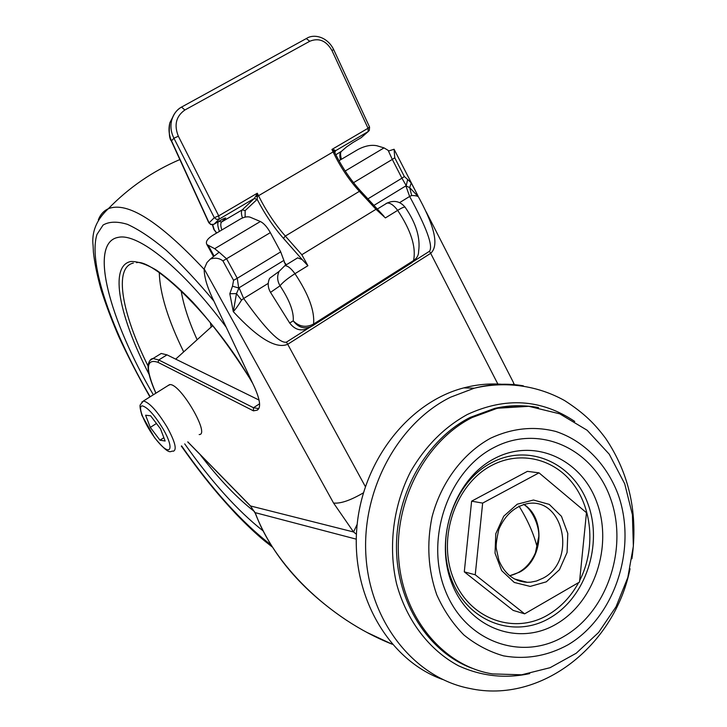<?xml version="1.0" encoding="UTF-8"?>
<svg xmlns="http://www.w3.org/2000/svg" width="727" height="727" viewBox="0 0 727 727"><rect width="100%" height="100%" fill="white"/><g stroke="black" fill="none" stroke-linecap="round" stroke-linejoin="round"><path stroke-width="1.09" d="M519.314 581.027L520.468 580.537M524.649 613.842L475.24 574.793L482.655 503.102L539.016 472.841L586.471 512.708L579.51 582.063L524.649 613.842L513.18 610.407L464.289 571.858L471.614 501.176L527.393 471.36L539.016 472.841M502.793 384.338C489.798 383.283 476.794 384.474 463.771 387.891C408.22 402.24 361.646 461.854 356.73 529.301C351.55 596.731 389.099 660.398 442.543 679.436M464.289 571.858L475.24 574.793M471.614 501.176L482.655 503.102M258.794 408.601L253.496 407.738L253.441 410.846L257.276 410.137C261.102 407.665 260.175 400.032 254.495 387.209L212.266 297.634C206.813 285.938 204.123 276.369 204.178 268.908L333.566 503.048L353.54 531.973L356.439 534.245M339 160.722L357.893 149.553C364.845 145.882 371.179 144.609 376.895 145.754L384.038 147.89L345.198 171.009M404.348 176.543L401.931 178.197L406.229 185.676L407.665 179.487L404.348 176.543L394.752 157.786L392.307 159.413L388.173 150.389L384.038 147.89M394.752 157.786L394.079 149.253L388.772 150.952L388.209 150.434M214.683 248.698L206.895 244.545C205.368 241.846 207.331 238.765 212.784 235.321L240.519 218.927C244.208 216.973 247.38 216.382 250.033 217.146L260.366 221.508L214.683 248.698L219.081 252.269L210.376 259.012C215.301 257.522 219.49 258.158 222.925 260.911L233.576 280.322L232.495 286.193L238.692 288.01L237.266 278.268L233.576 280.322M285.638 265.201L280.704 251.869L270.335 232.622C267.109 226.897 263.783 223.198 260.366 221.508M409.692 187.602L405.884 185.885L409.637 196.454L411.673 195.508L409.674 187.593L418.516 196.972M417.98 195.836L411.237 182.904L407.665 179.487M417.798 195.463L394.079 149.253M399.596 202.624L409.637 196.454C426.704 227.896 433.328 246.162 429.493 251.251L430.675 253.341C438.744 246.08 435.219 228.296 420.115 199.98L418.679 197.326C418.398 196.19 416.062 195.581 411.673 195.508M513.944 384.619L513.353 382.366L426.213 211.92M229.823 293.735L233.285 311.638L236.475 293.599L229.823 293.735L232.495 286.193M280.704 251.869L237.266 278.268L226.624 258.857L218.509 251.669M236.484 293.608L239.065 287.783L243.654 298.488L268.245 283.376M233.294 311.629C235.748 308.975 238.492 305.149 241.518 300.133L243.654 298.488C265.482 329.104 279.75 343.653 286.438 342.135L287.71 344.298L430.675 253.341L498.095 384.501M210.376 259.012L206.968 262.547L204.178 268.908M363.355 492.87C350.478 500.385 340.554 503.784 333.566 503.048M233.285 311.638L233.285 311.638C258.003 338.328 276.142 349.224 287.71 344.298L365.336 486.572M518.969 506.047C527.548 519.723 533.645 533.518 537.253 547.413M250.979 506.419L187.82 441.88M255.286 513.317L250.524 505.965L353.54 531.973L357.175 524.294M392.244 644.231C327.541 618.586 272.779 562.834 255.241 512.662L356.275 539.161M259.076 400.086L167.01 354.867L161.23 353.467L158.086 355.403M226.197 327.186C182.286 267.999 138.294 233.24 118.683 237.275C87.94 241.918 109.495 319.98 153.333 394.788C110.74 321.997 88.976 246.071 116.384 237.784L118.683 237.275C138.294 233.24 182.286 267.999 226.197 327.186M184.703 443.888C211.53 481.847 237.629 510.827 263.01 530.819C237.629 510.827 211.53 481.847 184.703 443.888M204.169 269.372C159.168 221.326 127.216 201.115 108.305 208.74L108.305 208.74C103.77 210.775 100.444 214.465 98.336 219.818M167.982 385.619L170.009 384.601C180.56 383.692 210.476 435.1 199.171 434.546M145.6 415.235L150.607 415.789L160.467 428.776L165.129 441.016L159.976 440.189L150.298 427.394L145.6 415.235M156.45 423.487L150.298 427.394M163.866 437.699L159.976 440.189M284.212 262.302L286.402 264.737M383.901 216.164L381.702 213.793M307.903 265.709L301.814 254.732L285.329 236.066L359.383 191.337L360.774 191.165C350.75 180.223 342.144 167.51 334.983 153.034L333.857 151.398L334.302 149.935L331.921 149.444L333.857 151.398L333.093 151.916C340.272 166.883 349.033 180.023 359.383 191.337L375.986 209.303L385.401 217.909L397.66 210.357C410.991 230.386 416.289 247.116 413.554 260.557L313.546 324.069C314.864 311.165 308.675 294.371 294.971 273.679L307.903 265.709L302.214 259.612L297.661 257.84L295.135 259.385M297.661 257.84L284.83 265.7L279.077 271.416L284.83 265.7C287.619 265.609 291 268.272 294.971 273.679C287.619 278.396 282.639 282.44 280.031 285.793C289.546 300.142 293.944 311.838 293.245 320.871L289.673 322.997C295.008 329.967 301.351 331.639 308.693 327.995L311.183 326.596M289.673 322.997L270.526 292.372L280.031 285.793C277.241 281.004 276.923 276.205 279.077 271.416L269.608 278.305C267.491 282.994 267.8 287.692 270.526 292.372M334.811 152.67L335.556 150.743L334.302 149.935M245.126 217.119L245.144 210.612L257.158 199.352L254.232 198.516L242.3 209.812C241.073 211.175 241.119 213.892 242.464 217.964M335.556 150.743L368.225 131.551L368.035 128.27L331.921 149.444L333.093 151.916L258.53 195.717C266.109 210.875 275.042 224.325 285.329 236.066L283.457 238.347C273.497 226.969 264.737 213.974 257.158 199.352L257.422 196.299L255.949 195.926L254.232 198.516L219.272 219.063L216.573 219.381L214.301 217.673L209.094 222.862L171.708 141.22C168.909 135.204 168.291 129.061 169.864 122.781L174.28 114.121M179.878 108.141C175.798 111.022 173.071 115.048 171.681 120.191L171.672 120.237C170.218 126.38 170.972 132.369 173.926 138.212L214.301 217.673L218.709 215.846L257.285 193.218L258.53 195.717L257.422 196.299L257.285 193.218L255.949 195.926M245.144 210.612L242.3 209.812L221.599 221.999L225.724 218.009L222.925 218.981M225.724 218.009L224.361 218.254M346.797 146.69L341.145 151.616C339.654 153.097 339.445 155.842 340.5 159.831M352.731 142.656L346.379 147.036M171.354 140.983L173.926 138.212L178.351 136.231C173.871 124.999 176.043 116.256 184.867 110.013L309.747 41.266C318.917 37.559 326.332 40.685 332.012 50.636L368.035 128.27L369.525 126.943L333.638 49.527M306.64 38.386C313.664 33.724 327.232 36.495 333.611 49.463L332.012 50.636M546.322 581.827L559.454 569.704L567.087 552.465L567.796 533.454L561.462 516.324L549.248 504.384L533.482 500.022L517.224 504.202L503.729 516.225L495.787 533.727L495.042 553.174L501.657 570.595L514.253 582.445L530.21 586.416L546.322 581.827M514.407 578.956L527.293 582.309C514.289 581.527 504.829 574.248 498.922 560.481L496.314 548.594C495.769 545.686 496.605 539.289 498.804 529.41C505.229 514.689 515.125 506.028 528.493 503.42C564.406 498.24 576.529 561.189 543.151 578.129L536.544 581L530.783 582.163L527.293 582.309L517.615 580.428M509.654 575.775L519.478 572.194C543.323 559.972 545.922 517.788 523.694 504.32M578.637 582.563C571.022 596.485 560.862 607.227 548.158 614.797C513.898 635.343 468.806 618.913 453.23 577.992C437.136 537.371 455.893 483.728 491.906 465.307C520.514 450.258 554.61 458.855 573.667 484.609C592.796 510.327 595.231 550.094 579.655 580.628M491.779 462.608C454.366 481.692 434.846 537.444 451.585 579.655C467.779 622.167 514.625 639.16 550.148 617.796C585.935 597.031 603.047 544.45 587.961 503.893C573.394 463.063 528.956 442.888 491.779 462.608M556.764 623.784C519.023 646.621 469.097 628.646 451.812 583.29C433.937 538.262 454.793 478.729 494.66 458.446C534.272 437.481 581.464 459.064 596.903 502.511C612.906 545.668 594.777 601.592 556.764 623.784M471.587 668.077C428.312 651.937 396.769 602.601 396.479 547.595C396.106 492.606 427.076 439.126 470.224 417.38L494.633 408.42C505.792 405.83 516.906 405.103 527.975 406.239M574.766 421.46C541.415 399.114 505.619 396.788 467.388 414.463C444.242 427.231 425.368 446.178 410.773 471.305C393.234 505.392 387.991 546.513 396.56 583.736C406.466 620.422 429.293 650.229 458.682 665.877C481.656 676.264 505.338 678.836 529.719 673.593M538.498 407.593C524.712 404.957 510.745 405.266 496.614 408.519L472.159 417.516C425.658 440.835 393.834 501.094 398.787 559.817C403.521 618.586 444.015 666.323 492.561 673.92L521.641 674.792L550.085 667.695L576.202 653.255L598.575 632.49L616.06 606.718L627.837 577.429L633.362 546.213L632.408 514.725L624.729 483.846L609.244 454.193L587.143 430.257L559.745 413.827L528.829 406.311L494.633 408.42L509.545 406.039L524.431 405.92M494.133 447.45C448.595 470.424 424.604 538.589 445.115 590.07C464.962 641.914 522.013 662.088 564.834 635.907C607.963 610.462 628.41 546.986 610.335 497.931C592.896 448.559 539.379 423.696 494.133 447.45M568.141 644.74C547.467 656.063 525.948 659.771 503.566 655.872C489.207 651.746 475.967 644.767 463.844 634.925C452.685 623.602 443.652 610.207 436.736 594.741C428.094 569.868 426.522 543.978 432.011 517.07C441.035 482.446 462.926 453.33 490.652 438.172C512.326 428.13 534.045 425.895 555.819 431.465C583.708 440.671 606.291 463.662 617.85 493.742C637.543 547.386 615.296 616.723 568.141 644.74M523.331 385.81C507.128 383.084 490.77 383.874 474.268 388.2L450.604 397.178C397.996 423.05 361.337 490.298 365.99 556.7C370.406 623.139 415.144 678.046 469.687 688.451C541.233 704.19 614.869 645.349 630.045 568.732M259.594 403.776L253.496 407.738L158.759 359.965L158.013 362.346L253.441 410.846M213.992 255.849L208.422 245.717M411.237 182.904L409.683 187.584M353.549 182.677L392.307 159.413L401.931 178.197L367.907 198.871M270.335 232.622L222.925 260.911M283.821 260.439L239.065 287.783M236.475 293.599L241.518 300.124M405.884 185.885L373.942 205.396M429.493 251.251L413.009 261.72M310.229 327.023L286.438 342.135M191.401 445.651L190.947 445.188M155.914 393.171C145.3 368.507 146 358.229 158.013 362.346M167.01 354.867L158.759 359.965L153.052 358.511L149.898 360.51M237.02 492.315L227.242 482.346M148.108 366.135C122.081 313.982 113.248 267.563 133.35 263.065M252.069 382.075C233.149 351.541 213.384 324.896 192.782 302.141C179.633 288.592 167.519 277.914 156.423 270.135C146.182 264.155 137.639 261.284 130.796 261.511C108.723 265.837 119.492 317.326 149.008 374.196M200.388 454.948C219.327 479.502 237.384 498.395 254.559 511.626M159.277 272.534C159.849 293.372 167.992 319.825 183.695 351.895M209.331 328.722L212.766 325.687M197.144 339.736C188.793 321.289 183.449 304.922 181.132 290.627M210.367 322.715L211.075 326.532M213.892 301.087C197.308 281.231 181.386 264.255 166.138 250.188C151.607 238.065 138.693 229.441 127.407 224.334C117.229 221.262 109.123 221.499 103.08 225.061L96.982 234.403C87.858 263.474 112.003 331.258 150.18 396.76M181.586 445.905C212.193 489.58 241.991 522.568 270.989 544.868M169.582 384.61L143.355 401.04L140.22 404.866C139.657 405.857 140.22 409.346 141.901 415.344L154.578 437.681C171.181 457.783 170.118 449.977 173.317 451.24C177.115 449.786 175.098 441.834 167.274 427.403C157.759 411.782 149.926 402.994 143.764 401.04L141.829 402.049M163.211 429.148C174.38 448.423 171.027 456.938 158.786 442.734C146.772 429.275 135.976 405.057 142.565 405.92C147.972 407.683 154.851 415.426 163.211 429.148M312.574 325.805L412.1 262.574L413.554 260.557C416.962 258.267 418.652 255.195 418.616 251.333C420.551 237.874 416.089 223.225 405.248 207.395C404.866 206.541 402.34 207.531 397.66 210.357C393.725 205.15 390.199 202.733 387.064 203.078L386.019 203.542M313.546 324.069L312.401 325.914C305.004 329.585 298.624 327.904 293.245 320.871C299.279 326.786 306.049 327.85 313.546 324.069M334.175 151.779L334.684 150.035M255.668 196.426L257.413 196.881M221.862 229.959C220.526 225.961 220.435 223.307 221.599 221.999L218.836 221.381M222.662 219.127L214.002 224.225L219.272 219.063L218.709 215.846L178.351 136.231M283.457 238.347L302.214 259.612M375.986 209.303L301.814 254.732M218.354 221.662C217.364 223.571 217.718 226.806 219.436 231.395M341.617 151.207L335.838 154.742M369.57 127.043L369.316 130.397L368.225 131.551L361.201 137.657L352.868 142.565M213.647 228.814L214.301 230.168M216.728 232.985L214.201 229.668L212.675 224.716M360.974 137.794L361.973 136.985M208.722 222.553L210.957 224.416L213.793 224.334M306.294 38.567L309.747 41.266M181.55 107.078L184.867 110.013M509.6 575.739C521.223 573.04 529.829 565.433 535.408 552.929L538.752 536.762C539.552 527.093 532.891 510 523.576 504.347M631.927 558.781C638.233 513.934 629.455 473.777 605.6 438.317C594.913 424.095 584.672 413.499 564.552 400.532C537.407 385.455 505.465 380.839 474.268 388.2L463.771 387.891M259.066 408.02L257.276 410.137M206.895 244.545L213.384 256.34M347.015 620.613C302.059 590.542 271.462 554.701 255.204 513.089L250.67 506.237L187.757 441.916M155.86 393.207C149.707 379.249 147.208 369.516 148.353 364C149.462 360.41 151.025 358.584 153.052 358.511L161.23 353.467M392.289 644.276L367.253 632.572M513.998 383.72L514.516 384.665M136.512 262.683C150.862 258.258 211.893 312.174 252.696 383.402M175.689 359.129L212.72 325.632M179.86 159.549C152.788 171.127 128.943 187.521 108.305 208.74C96.518 219.654 91.448 232.022 93.101 245.835L93.401 252.042C94.537 262.829 97.109 275.442 101.126 289.9C105.842 304.686 111.704 320.189 118.701 336.419C127.643 355.839 138.048 376.004 149.926 396.924M181.323 446.069C202.56 476.167 217.664 494.296 236.002 513.971C246.526 524.894 256.013 533.845 264.464 540.824L272.38 547.077M405.066 207.14C400.141 201.288 394.134 199.934 387.064 203.078L377.313 209.049M415.29 259.557L416.489 257.903M360.774 191.165L382.102 214.22M341.018 151.743C340.309 153.079 340.454 155.587 341.445 159.277M212.393 224.761L213.765 229.196L216.537 233.103M171.418 141.111C169.327 138.821 168.764 132.868 169.736 123.272M213.584 224.425L210.83 224.561L208.785 222.698L171.408 141.111M169.864 122.781L171.681 120.191M306.63 38.386L181.841 106.914C177.097 109.332 173.708 113.766 171.672 120.237"/></g></svg>
